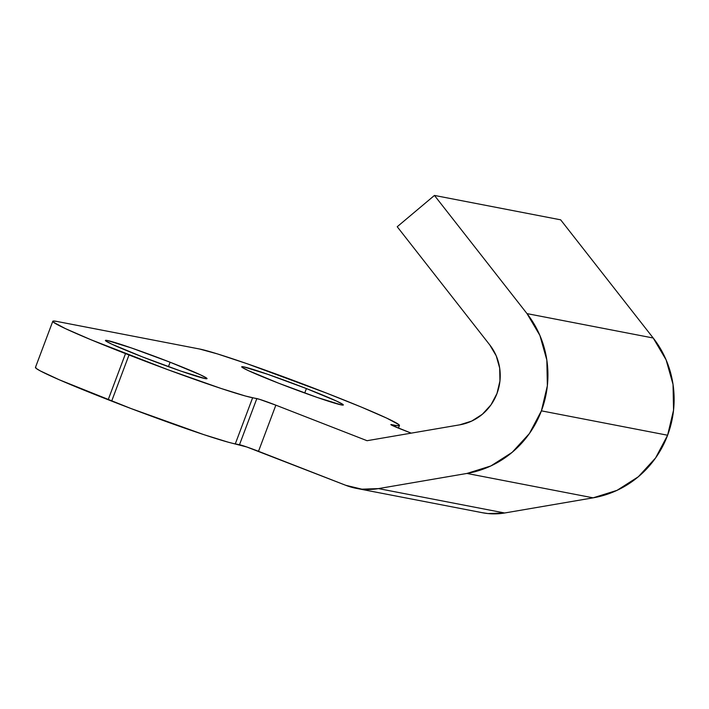 <?xml version="1.0" encoding="UTF-8"?>
<svg xmlns="http://www.w3.org/2000/svg" width="709" height="709" viewBox="0 0 709 709"><rect width="100%" height="100%" fill="white"/><g stroke="black" fill="none" stroke-linecap="round" stroke-linejoin="round"><path stroke-width="1.06" d="M306.403 388.567L304.728 393.008L306.403 388.567L336.899 401.25L342.988 404.511L343.165 405.087L341.392 404.928L317.26 397.457L278.637 383.206A54.274 2.455 -159.4 0 1 241.716 366.792A54.274 2.455 -159.4 0 1 306.403 388.567A54.274 2.455 -159.4 0 1 343.324 404.981A54.274 2.455 -159.4 0 1 278.637 383.206L248.141 370.523L242.044 367.262L241.866 366.686L243.639 366.837L267.772 374.317L306.403 388.567M170.107 362.228L168.441 366.668L170.107 362.228L200.603 374.91L206.691 378.163L206.868 378.748L205.105 378.588L180.972 371.117L142.341 356.857A54.274 2.455 -159.4 0 1 105.419 340.453A54.274 2.455 -159.4 0 1 170.107 362.228A54.274 2.455 -159.4 0 1 207.028 378.641A54.274 2.455 -159.4 0 1 142.341 356.857L111.845 344.184L105.756 340.923L105.579 340.338L107.343 340.497L131.475 347.977L170.107 362.228M52.794 321.283L35.45 367.422A106.899 4.839 20.6 0 0 108.176 399.743L125.52 353.614L108.176 399.743L111.668 401.108L129.011 354.97L125.52 353.614A106.899 4.839 -159.4 0 1 52.794 321.283A106.899 4.839 -159.4 0 1 56.587 321.381L199.61 349.023L56.587 321.381L53.104 321.071L53.45 322.214L65.45 328.63L90.752 339.655L167.936 369.726L221.208 388.514L245.438 396.021L259.574 399.335L275.854 405.167L258.51 451.305L345.735 485.293L361.865 489.175L378.464 488.598L466.93 473.444L490.85 465.955L512.155 452.342L529.401 433.545L541.401 410.848L547.357 385.785L546.843 360.066L539.904 335.454L527.009 313.617L434.449 195.436L397.217 226.738L489.768 344.92A49.338 47.636 100.9 0 1 496.974 393.53A49.338 47.636 100.9 0 1 459.733 424.833L367.049 440.706L459.733 424.833L471.689 421.084L482.342 414.278L490.965 404.883L496.974 393.53L499.942 380.999L499.685 368.139L496.22 355.838L489.768 344.92L397.217 226.738L434.449 195.436L560.651 219.825L434.449 195.436L527.009 313.617A98.684 95.272 100.9 0 1 541.401 410.848A98.684 95.272 100.9 0 1 466.93 473.444L593.132 497.833A98.684 95.272 -79.1 0 0 667.603 435.237L541.401 410.848L667.603 435.237A98.684 95.272 -79.1 0 0 653.202 338.007L527.009 313.617L653.202 338.007L560.651 219.825L653.202 338.007L666.097 359.844L673.036 384.455L673.55 410.174L667.603 435.237L655.595 457.943L638.357 476.732L617.043 490.344L593.132 497.833L466.93 473.444L378.464 488.598L504.657 512.988L593.132 497.833L504.657 512.988L378.464 488.598A65.786 63.518 100.9 0 1 356.379 488.368A65.786 63.518 100.9 0 1 345.735 485.293L246.803 446.989L228.103 442.159L203.873 434.652L130.979 408.526L59.299 379.794L40.28 370.904L36.106 368.352L35.76 367.209M356.379 488.368L482.572 512.758A65.786 63.518 -79.1 0 0 504.657 512.988L488.058 513.564L482.076 512.66M326.716 393.185L247.14 363.744L217.397 353.897L199.61 349.023A106.899 4.839 -159.4 0 1 323.224 391.82L326.716 393.185A106.899 4.839 -159.4 0 1 399.442 425.506A106.899 4.839 -159.4 0 1 395.649 425.409L399.132 425.719L398.786 424.576L386.786 418.159L361.484 407.134L326.716 393.185M275.854 405.167L367.049 440.706L275.854 405.167L258.51 451.305A16.449 0.744 20.6 0 0 239.491 444.72L256.835 398.582L252.626 397.767A106.899 4.839 -159.4 0 1 129.011 354.97L111.668 401.108A106.899 4.839 20.6 0 0 235.282 443.905L252.626 397.767L235.282 443.905L239.491 444.72L256.835 398.582A16.449 0.744 -159.4 0 1 275.854 405.167M411.238 433.137L392.804 425.71L391.439 424.602L395.649 425.409L395.143 426.756L395.649 425.409L391.439 424.602A16.449 0.744 -159.4 0 0 390.863 424.585A16.449 0.744 -159.4 0 0 402.047 429.557L411.238 433.137M399.433 425.533L398.458 428.13"/></g></svg>
